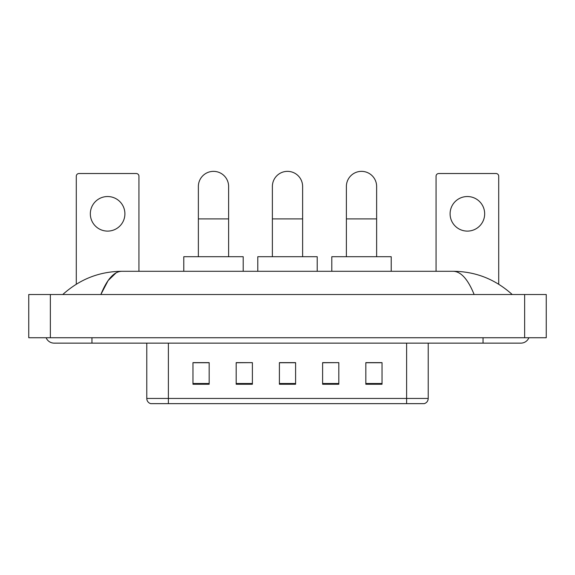 <?xml version="1.0" encoding="UTF-8"?>
<svg xmlns="http://www.w3.org/2000/svg" width="575" height="575" viewBox="0 0 575 575"><rect width="100%" height="100%" fill="white"/><g stroke="black" fill="none" stroke-linecap="round" stroke-linejoin="round"><path stroke-width="0.86" d="M406.611 403.643L406.611 398.453L428.217 398.453C428.066 401.041 426.772 402.773 424.328 403.643L150.672 403.643A5.405 5.405 0 0 1 146.783 398.453L146.783 343.138M382.03 384.244L382.03 362.638L365.829 362.638L365.829 384.244L382.03 384.244M338.819 384.244L338.819 362.638L322.611 362.638L322.611 384.244L338.819 384.244M209.171 384.244L209.171 362.638L192.97 362.638L192.97 384.244L209.171 384.244M252.389 384.244L252.389 362.638L236.181 362.638L236.181 384.244L252.389 384.244M295.6 384.244L295.6 362.638L279.4 362.638L279.4 384.244L295.6 384.244M396.894 403.643L178.106 403.643M365.829 362.746L380.952 362.746M252.389 362.638L236.181 362.746L252.389 362.638M194.048 362.746L209.171 362.746M338.819 362.638L322.611 362.746L338.819 362.638M295.6 362.746L279.4 362.746M46.129 337.741A8.647 8.647 0 0 0 54.136 343.138A8.647 8.647 0 0 1 46.129 337.741A8.647 8.647 0 0 0 54.136 343.138L520.864 343.138A8.647 8.647 0 0 0 528.871 337.741A8.647 8.647 0 0 1 520.864 343.138A8.647 8.647 0 0 0 528.871 337.741A8.647 8.647 0 0 1 520.864 343.138M474.145 294.522C467.949 279.27 460.985 271.522 453.265 271.292L121.735 271.292C114.015 271.522 107.051 279.27 100.855 294.522L108.129 280.557L116.128 272.816M50.356 294.522L546.25 294.522L546.25 337.741L28.75 337.741L28.75 294.522L50.356 294.522L50.356 337.741M453.265 271.292C475.561 271.465 495.219 279.213 512.217 294.522L510.377 292.855M64.623 292.855L62.783 294.522C79.702 279.242 99.353 271.501 121.735 271.292M107.618 196.535A17.286 17.286 0 0 0 90.333 213.821A17.286 17.286 0 0 0 107.618 231.107A17.286 17.286 0 0 0 124.904 213.821A17.286 17.286 0 0 0 107.618 196.535M138.949 271.292L138.949 176.223A2.702 2.702 0 0 0 136.246 173.521L78.991 173.521A2.702 2.702 0 0 0 76.288 176.223L76.288 284.208M198.368 256.709L198.368 186.487A15.122 15.122 0 0 1 213.498 171.357A15.122 15.122 0 0 1 228.62 186.487A15.122 15.122 0 0 0 213.498 171.357M228.62 256.709L228.62 186.487M243.203 271.292L243.203 256.709L183.784 256.709L183.784 271.292M272.377 256.709L272.377 186.487A15.122 15.122 0 0 1 287.5 171.357A15.122 15.122 0 0 1 302.623 186.487A15.122 15.122 0 0 0 287.5 171.357M302.623 256.709L302.623 186.487M317.213 271.292L317.213 256.709L257.787 256.709L257.787 271.292M346.38 256.709L346.38 186.487A15.122 15.122 0 0 1 361.502 171.357A15.122 15.122 0 0 1 376.632 186.487A15.122 15.122 0 0 0 361.502 171.357M376.632 256.709L376.632 186.487M391.216 271.292L391.216 256.709L331.797 256.709L331.797 271.292M467.382 196.535A17.286 17.286 0 0 0 450.096 213.821A17.286 17.286 0 0 0 467.382 231.107A17.286 17.286 0 0 0 484.668 213.821A17.286 17.286 0 0 0 467.382 196.535M498.712 284.208L498.712 176.223A2.702 2.702 0 0 0 496.009 173.521L438.754 173.521A2.702 2.702 0 0 0 436.051 176.223L436.051 271.292M146.783 398.453L168.389 398.453L168.389 403.643M168.389 343.138L168.389 398.453L406.611 398.453L406.611 343.138M295.6 383.496L279.4 383.496M252.389 383.496L236.181 383.496M209.171 383.496L192.97 383.496M338.819 383.496L322.611 383.496M382.03 383.496L365.829 383.496M483.05 337.741L483.05 343.138M91.95 337.741L91.95 343.138M524.644 294.522L524.644 337.741M198.368 218.895L228.62 218.895M272.377 218.895L302.623 218.895M346.38 218.895L376.632 218.895M428.217 398.453L428.217 343.138"/></g></svg>
